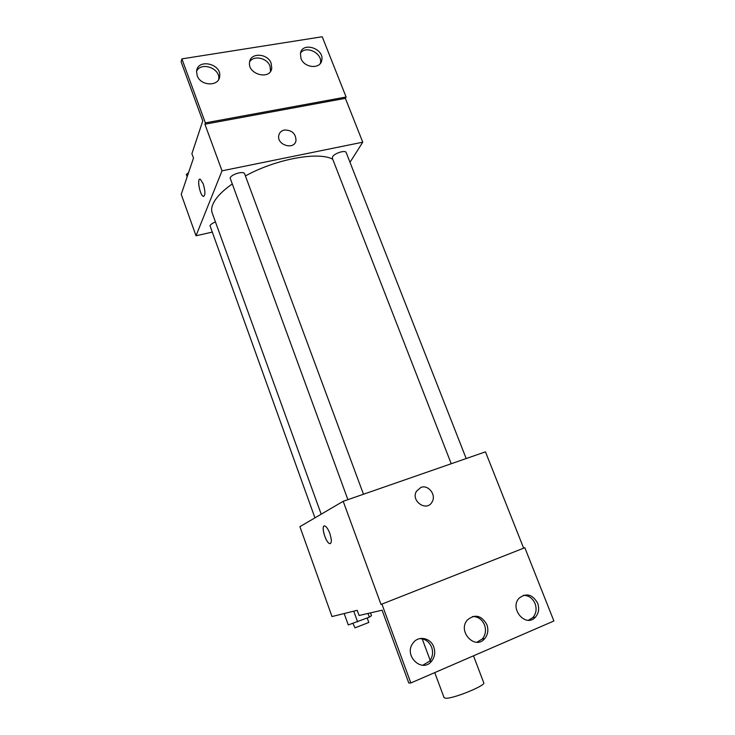 <?xml version="1.0" encoding="UTF-8"?>
<svg xmlns="http://www.w3.org/2000/svg" width="735" height="735" viewBox="0 0 735 735"><rect width="100%" height="100%" fill="white"/><g stroke="black" fill="none" stroke-linecap="round" stroke-linejoin="round"><path stroke-width="1.1" d="M434.752 672.608L444.078 697.69L445.796 698.25C453.513 698.746 486.101 685.433 483.74 682.787L473.496 655.822M381.961 604.225L410.847 682.962L408.789 683.026L382.099 610.206L359.093 615.507L357.219 610.326L332 616.546L299.908 526.673L343.19 501.298L381.015 604.455L524.827 547.704L381.015 604.455M329.85 533.491C331.926 540.253 331.816 543.606 329.51 543.569C325.228 542.182 320.534 523.89 325.035 526.076C326.689 526.958 328.288 529.43 329.85 533.491M523.596 548.062L485.467 451.841L343.19 501.298M420.87 487.434C428.367 484.347 436.581 494.986 432.079 501.977C426.75 512.166 410.571 501.16 416.414 491.292L420.87 487.434L416.414 491.302C410.562 501.16 426.75 512.166 432.079 501.977C436.581 494.995 428.367 484.347 420.87 487.434M410.847 682.962L553.887 620.992L524.827 547.704M324.218 526.012C321.02 526.673 325.78 542.43 329.519 543.569L330.337 543.624M433.779 647.039C430.655 637.695 418.279 635.306 413.015 643.107C403.129 655.537 422.239 673.784 431.739 660.995C434.817 656.851 435.497 652.202 433.779 647.039M537.634 603.178C532.517 594.312 526.343 592.64 519.121 598.161C509.052 608.479 525.736 628.094 535.374 617.225C538.764 613.302 539.518 608.626 537.634 603.178M486.864 624.621C481.425 615.287 474.911 613.762 467.313 620.046C457.243 631.337 475.021 650.447 484.668 638.697C487.939 634.645 488.674 629.959 486.864 624.621M422.744 665.258L429.598 661.169C432.658 657.053 433.338 652.423 431.638 647.278C429.194 641.627 425.188 638.743 419.602 638.632M528.456 620.248L532.82 617.611C536.192 613.707 536.954 609.049 535.08 603.628C532.581 598.115 528.676 595.35 523.366 595.322M476.859 642.252L482.307 638.981C485.569 634.948 486.304 630.281 484.512 624.971C482.031 619.366 478.053 616.546 472.587 616.5M321.195 514.188L212.213 212.994C211.312 210.513 211.515 207.656 212.81 204.44C215.438 198.147 221.805 191.394 231.911 184.191M245.416 175.922C276.112 158.99 318.466 151.318 332.725 159.21M215.465 221.97C212.525 223.109 210.697 224.35 209.999 225.7L314.947 517.853M451.226 463.739L332.33 158.181L332.587 156.766C334.407 153.202 345.496 149.765 346.167 152.549L466.192 458.539M347.894 499.662L230.11 177.962C231.35 174.204 243.901 170.621 244.626 173.809L363.476 494.242M349.998 162.316L362.759 142.195L222.016 170.832L196.015 235.779L211.974 232.168M284.39 130.022C291.942 130.049 295.81 133.559 295.994 140.56C294.524 150.418 276.599 145.19 278.758 135.479C279.41 132.557 281.285 130.738 284.39 130.022M196.015 235.779L181.233 194.362L193.489 158.071L191.899 153.698L202.777 120.935L181.113 61.813L181.894 58.883L322.215 36.75L346.112 97.011L345.377 98.334L204.918 124.215L222.016 170.832M345.377 98.334L362.759 142.195M203.246 183.888C205.46 191.633 205.451 195.776 203.218 196.319C199.7 195.078 196.704 177.245 200.379 179.276L203.246 183.888M181.894 58.883L205.368 122.874L204.918 124.215M199.828 179.184C196.897 179.368 200.067 195.271 203.218 196.319L203.77 196.392M284.39 130.031C281.285 130.738 279.41 132.557 278.758 135.479C276.599 145.19 294.524 150.418 295.994 140.56C295.81 133.559 291.942 130.049 284.39 130.031M271.178 63.366C267.862 53.251 250.359 52.268 249.551 62.245C247.364 74.437 270.416 80.501 271.748 68.18L271.178 63.366M300.983 58.442C304.235 68.052 320.423 69.457 321.746 60.334C324.723 48.62 302.195 41.233 300.431 53.425L300.983 58.442M197.164 75.576C200.526 86.252 219.214 86.748 219.682 76.293C221.621 63.495 197.155 58.295 196.576 71.488L197.164 75.576M346.112 97.011L205.368 122.874M270.517 71.332L270.021 66.187C267.237 57.817 253.456 54.932 249.588 61.979M320.304 63.458L320.387 63.118C322.977 53.453 305.879 44.844 300.486 53.159M218.699 79.435L218.736 79.123C220.5 68.309 201.013 61.336 196.594 71.267M188.555 172.67L186.332 174.489L187.159 176.795M370.495 612.88L371.506 615.673L369.337 617.179L348.271 624.934L344.173 613.541M367.978 613.459L369.337 617.179M353.755 611.18L357.614 621.856M352.975 623.381L354.977 627.855L368.814 622.462L367.206 618.034M430.195 660.361L422.193 638.834M482.307 638.981L484.668 638.697M532.82 617.611L535.374 617.225M429.598 661.169L431.739 660.995M218.736 79.123L219.682 76.293M320.387 63.118L321.746 60.334M270.581 70.983L271.748 68.18"/></g></svg>
